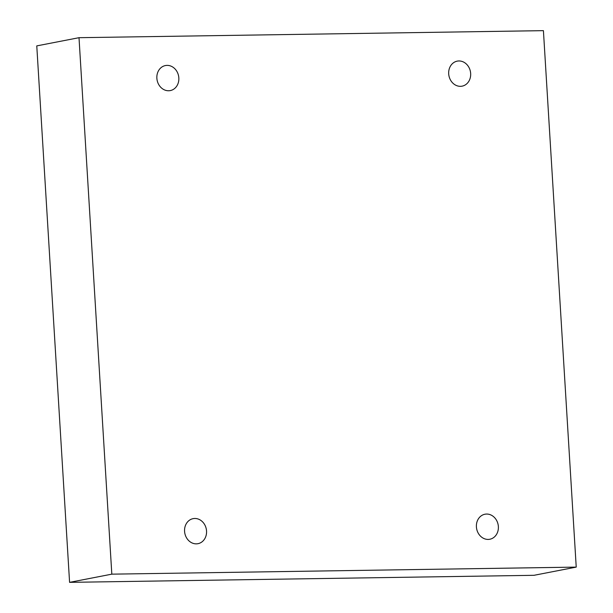 <?xml version="1.0" encoding="UTF-8"?>
<svg xmlns="http://www.w3.org/2000/svg" width="613" height="613" viewBox="0 0 613 613"><rect width="100%" height="100%" fill="white"/><g stroke="black" fill="none" stroke-linecap="round" stroke-linejoin="round"><path stroke-width="0.92" d="M79.008 37.692L543.417 30.65L576.228 567.109L111.819 574.159L79.008 37.692L36.772 45.891L69.583 582.35L111.819 574.159M448.693 73.813A12.75 10.942 -101 0 1 457.244 61.131A12.75 10.942 -101 0 1 470.416 71.56A12.75 10.942 -101 0 1 462.102 86.157A12.75 10.942 -101 0 1 448.693 73.813M156.867 78.234A12.75 10.942 -101 0 1 165.418 65.553A12.75 10.942 -101 0 1 178.59 75.989A12.75 10.942 -101 0 1 170.276 90.586A12.75 10.942 -101 0 1 156.867 78.234M184.574 531.325A12.75 10.942 -101 0 1 193.133 518.644A12.75 10.942 -101 0 1 206.297 529.08A12.75 10.942 -101 0 1 197.991 543.677A12.75 10.942 -101 0 1 184.574 531.325M476.408 526.904A12.75 10.942 -101 0 1 484.96 514.223A12.75 10.942 -101 0 1 498.124 524.651A12.75 10.942 -101 0 1 489.818 539.248A12.75 10.942 -101 0 1 476.408 526.904M69.583 582.35L533.992 575.308L576.228 567.109"/></g></svg>

